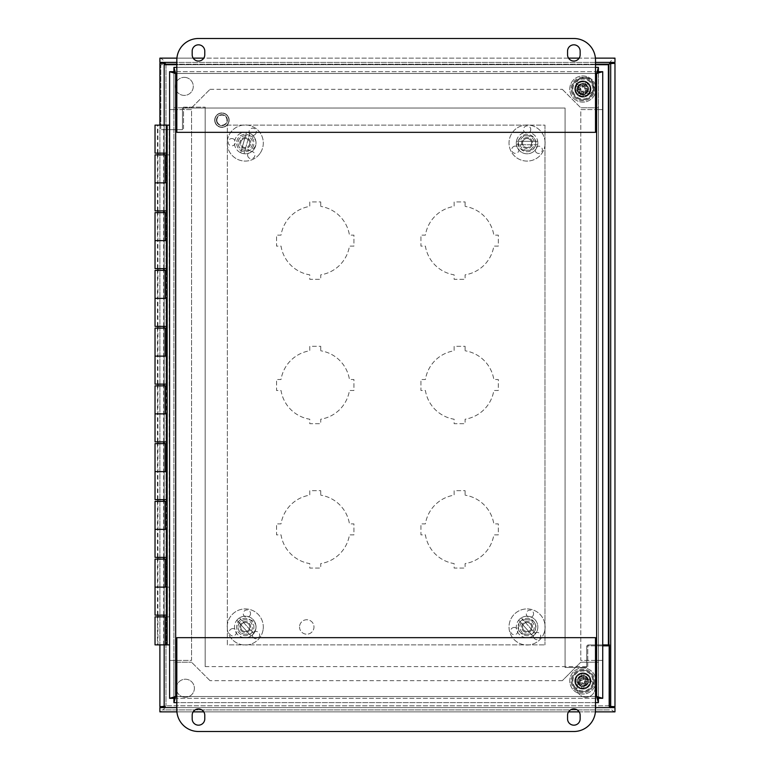 <?xml version="1.0" encoding="UTF-8"?>
<svg xmlns="http://www.w3.org/2000/svg" width="770" height="770" viewBox="0 0 770 770"><rect width="100%" height="100%" fill="white"/><g stroke="black" fill="none" stroke-linecap="round" stroke-linejoin="round"><path stroke-width="0.58" stroke-dasharray="3.85 2.89" d="M595.508 62.409L176.821 62.409M595.412 58.135L579.156 58.135M568.539 58.135L203.781 58.135M193.164 58.135L176.908 58.135M614.97 58.135L159.9 58.135L159.9 62.409L614.97 62.409L614.97 58.135C612.939 58.501 610.918 60.522 608.887 64.218L608.887 705.792L609.426 706.032M609.426 705.955L614.97 706.668L610.697 706.668L610.697 63.332L614.97 63.332L608.887 64.218L614.739 63.486M176.821 707.591L595.508 707.591M159.9 711.865L614.97 711.865L614.97 707.591L159.9 707.591L159.9 711.865C161.921 711.499 163.952 709.478 165.974 705.782L161.864 707.361M176.908 711.865L193.164 711.865M203.781 711.865L568.539 711.865M579.156 711.865L595.412 711.865M614.97 706.668L614.97 63.332M614.97 711.865C612.939 711.499 610.918 709.478 608.887 705.792L608.887 644.933M160.122 706.514L165.974 705.782L164.174 706.668L159.9 706.668L165.974 705.782L608.887 705.792L614.739 706.514M159.9 125.125L159.9 644.875M164.174 706.668L164.174 63.332L159.9 63.332L159.9 706.668M155.03 125.125L164.174 125.125L164.174 644.875L164.174 616.866L157.446 616.866L164.174 616.866L164.174 644.875L164.174 125.125L157.446 125.125L166.58 125.125L166.58 644.875L157.446 644.875L166.58 644.875L166.58 616.866M159.9 58.135C161.921 58.501 163.952 60.522 165.974 64.218L159.9 63.332M574.747 680.969A8.114 8.114 0 0 1 586.913 673.943A8.114 8.114 0 0 1 586.913 687.995A8.114 8.114 0 0 1 574.747 680.969A8.114 8.114 0 0 0 586.913 687.995A8.114 8.114 0 0 0 586.913 673.943A8.114 8.114 0 0 0 574.747 680.969M574.747 89.031A8.114 8.114 0 0 1 586.913 82.005A8.114 8.114 0 0 1 586.913 96.058A8.114 8.114 0 0 1 574.747 89.031A8.114 8.114 0 0 0 586.913 96.058A8.114 8.114 0 0 0 586.913 82.005A8.114 8.114 0 0 0 574.747 89.031M320.734 490.683L320.734 495.158L320.734 490.683L309.761 490.683L309.761 495.158A34.65 34.65 0 0 0 281.031 523.889L276.555 523.889L276.555 534.861L281.031 534.861A34.65 34.65 0 0 0 309.761 563.592L309.761 568.068L320.734 568.068L320.734 563.592A34.65 34.65 0 0 0 349.455 534.861L353.94 534.861L353.94 523.889L349.455 523.889A34.65 34.65 0 0 0 320.734 495.158A34.65 34.65 0 0 1 349.455 523.889L353.94 523.889L353.94 534.861L349.455 534.861A34.65 34.65 0 0 1 320.734 563.592L320.734 568.068L309.761 568.068L309.761 563.592A34.65 34.65 0 0 1 281.031 534.861L276.555 534.861L276.555 523.889L281.031 523.889A34.65 34.65 0 0 1 309.761 495.158L309.761 490.683L320.734 490.683M465.109 490.683L465.109 495.158L465.109 490.683L454.136 490.683L454.136 495.158A34.65 34.65 0 0 0 425.406 523.889L420.93 523.889L420.93 534.861L425.406 534.861A34.65 34.65 0 0 0 454.136 563.592L454.136 568.068L465.109 568.068L465.109 563.592A34.65 34.65 0 0 0 493.83 534.861L498.315 534.861L498.315 523.889L493.83 523.889A34.65 34.65 0 0 0 465.109 495.158A34.65 34.65 0 0 1 493.83 523.889L498.315 523.889L498.315 534.861L493.83 534.861A34.65 34.65 0 0 1 465.109 563.592L465.109 568.068L454.136 568.068L454.136 563.592A34.65 34.65 0 0 1 425.406 534.861L420.93 534.861L420.93 523.889L425.406 523.889A34.65 34.65 0 0 1 454.136 495.158L454.136 490.683L465.109 490.683M320.734 346.308L320.734 350.783L320.734 346.308L309.761 346.308L309.761 350.783A34.65 34.65 0 0 0 281.031 379.514L276.555 379.514L276.555 390.486L281.031 390.486A34.65 34.65 0 0 0 309.761 419.217L309.761 423.692L320.734 423.692L320.734 419.217A34.65 34.65 0 0 0 349.455 390.486L353.94 390.486L353.94 379.514L349.455 379.514A34.65 34.65 0 0 0 320.734 350.783A34.65 34.65 0 0 1 349.455 379.514L353.94 379.514L353.94 390.486L349.455 390.486A34.65 34.65 0 0 1 320.734 419.217L320.734 423.692L309.761 423.692L309.761 419.217A34.65 34.65 0 0 1 281.031 390.486L276.555 390.486L276.555 379.514L281.031 379.514A34.65 34.65 0 0 1 309.761 350.783L309.761 346.308L320.734 346.308M320.734 201.933L320.734 206.408L320.734 201.933L309.761 201.933L309.761 206.408A34.65 34.65 0 0 0 281.031 235.139L276.555 235.139L276.555 246.111L281.031 246.111A34.65 34.65 0 0 0 309.761 274.842L309.761 279.317L320.734 279.317L320.734 274.842A34.65 34.65 0 0 0 349.455 246.111L353.94 246.111L353.94 235.139L349.455 235.139A34.65 34.65 0 0 0 320.734 206.408A34.65 34.65 0 0 1 349.455 235.139L353.94 235.139L353.94 246.111L349.455 246.111A34.65 34.65 0 0 1 320.734 274.842L320.734 279.317L309.761 279.317L309.761 274.842A34.65 34.65 0 0 1 281.031 246.111L276.555 246.111L276.555 235.139L281.031 235.139A34.65 34.65 0 0 1 309.761 206.408L309.761 201.933L320.734 201.933M465.109 201.933L465.109 206.408L465.109 201.933L454.136 201.933L454.136 206.408A34.65 34.65 0 0 0 425.406 235.139L420.93 235.139L420.93 246.111L425.406 246.111A34.65 34.65 0 0 0 454.136 274.842L454.136 279.317L465.109 279.317L465.109 274.842A34.65 34.65 0 0 0 493.83 246.111L498.315 246.111L498.315 235.139L493.83 235.139A34.65 34.65 0 0 0 465.109 206.408A34.65 34.65 0 0 1 493.83 235.139L498.315 235.139L498.315 246.111L493.83 246.111A34.65 34.65 0 0 1 465.109 274.842L465.109 279.317L454.136 279.317L454.136 274.842A34.65 34.65 0 0 1 425.406 246.111L420.93 246.111L420.93 235.139L425.406 235.139A34.65 34.65 0 0 1 454.136 206.408L454.136 201.933L465.109 201.933M465.109 346.308L465.109 350.783L465.109 346.308L454.136 346.308L454.136 350.783A34.65 34.65 0 0 0 425.406 379.514L420.93 379.514L420.93 390.486L425.406 390.486A34.65 34.65 0 0 0 454.136 419.217L454.136 423.692L465.109 423.692L465.109 419.217A34.65 34.65 0 0 0 493.83 390.486L498.315 390.486L498.315 379.514L493.83 379.514A34.65 34.65 0 0 0 465.109 350.783A34.65 34.65 0 0 1 493.83 379.514L498.315 379.514L498.315 390.486L493.83 390.486A34.65 34.65 0 0 1 465.109 419.217L465.109 423.692L454.136 423.692L454.136 419.217A34.65 34.65 0 0 1 425.406 390.486L420.93 390.486L420.93 379.514L425.406 379.514A34.65 34.65 0 0 1 454.136 350.783L454.136 346.308L465.109 346.308M579.156 85.432L576.72 83.853L579.156 85.432A5.169 5.169 0 0 1 584.767 84.228A5.169 5.169 0 0 0 579.156 85.432M575.623 85.547L578.058 87.126L575.623 85.547A8.027 8.027 0 0 1 586.336 81.803L584.767 84.228L586.336 81.803A8.027 8.027 0 0 1 589.859 92.958A8.027 8.027 0 0 1 578.491 95.769A8.027 8.027 0 0 1 575.854 85.104A8.027 8.027 0 0 1 588.039 82.9A8.027 8.027 0 0 1 590.09 92.516L587.664 90.937L590.09 92.516A8.027 8.027 0 0 1 588.992 94.209L586.557 92.631L588.992 94.209A8.027 8.027 0 0 1 579.377 96.26L580.946 93.834L579.377 96.26A8.027 8.027 0 0 1 577.683 95.162L579.252 92.737L577.683 95.162A8.027 8.027 0 0 1 575.623 85.547M575.748 100.013A13.08 13.08 0 0 1 576.903 77.385A13.08 13.08 0 0 1 595.922 89.705A13.08 13.08 0 0 1 575.748 100.013A13.08 13.08 0 0 1 576.903 77.385A13.08 13.08 0 0 1 595.922 89.705A13.08 13.08 0 0 1 575.748 100.013M578.058 87.126A5.169 5.169 0 0 0 579.252 92.737A5.169 5.169 0 0 1 578.058 87.126M580.946 93.834A5.169 5.169 0 0 0 586.557 92.631A5.169 5.169 0 0 1 580.946 93.834M587.664 90.937A5.169 5.169 0 0 0 586.461 85.326L588.039 82.9L586.461 85.326A5.169 5.169 0 0 1 587.664 90.937M581.851 686.041L581.851 688.929L581.851 686.041A5.169 5.169 0 0 1 577.789 681.979A5.169 5.169 0 0 0 581.851 686.041M583.872 688.929L583.872 686.041L583.872 688.929A8.027 8.027 0 0 1 574.892 681.979L577.789 681.979L574.892 681.979A8.027 8.027 0 0 1 582.351 672.961A8.027 8.027 0 0 1 590.888 680.969A8.027 8.027 0 0 1 583.362 688.977A8.027 8.027 0 0 1 574.892 679.958A8.027 8.027 0 0 1 581.851 673.009L581.851 675.896L581.851 673.009A8.027 8.027 0 0 1 583.872 673.009L583.872 675.896L583.872 673.009A8.027 8.027 0 0 1 590.821 679.958L587.924 679.958L590.821 679.958A8.027 8.027 0 0 1 590.821 681.979L587.924 681.979L590.821 681.979A8.027 8.027 0 0 1 583.872 688.929M595.942 680.969A13.08 13.08 0 0 1 576.316 692.297A13.08 13.08 0 0 1 576.316 669.64A13.08 13.08 0 0 1 595.942 680.969A13.08 13.08 0 0 1 576.316 692.297A13.08 13.08 0 0 1 576.316 669.64A13.08 13.08 0 0 1 595.942 680.969M583.872 686.041A5.169 5.169 0 0 0 587.924 681.979A5.169 5.169 0 0 1 583.872 686.041M587.924 679.958A5.169 5.169 0 0 0 583.872 675.896A5.169 5.169 0 0 1 587.924 679.958M581.851 675.896A5.169 5.169 0 0 0 577.789 679.958L574.892 679.958L577.789 679.958A5.169 5.169 0 0 1 581.851 675.896M185.368 697.264A9.019 9.019 0 0 1 177.552 683.731A9.019 9.019 0 0 1 193.174 683.731A9.019 9.019 0 0 1 185.368 697.264A9.019 9.019 0 0 0 193.174 683.731A9.019 9.019 0 0 0 177.552 683.731A9.019 9.019 0 0 0 185.368 697.264M585.98 697.264A9.019 9.019 0 0 1 578.164 683.731A9.019 9.019 0 0 1 593.785 683.731A9.019 9.019 0 0 1 585.98 697.264A9.019 9.019 0 0 0 593.785 683.731A9.019 9.019 0 0 0 578.164 683.731A9.019 9.019 0 0 0 585.98 697.264M183.52 128.792L183.52 107.136L183.52 128.792M183.52 107.136L205.176 107.136L183.52 107.136M205.176 107.136L205.176 666.589L205.176 107.136M205.176 666.589L587.77 666.589L205.176 666.589M587.77 666.589L587.77 644.933L587.77 666.589M609.426 707.591L609.426 644.933L587.77 644.933L602.727 644.933M609.426 709.901L161.864 709.901L609.426 709.901M161.864 706.668L161.864 707.591M584.882 77.356A9.019 9.019 0 0 1 592.688 90.889A9.019 9.019 0 0 1 577.067 90.889A9.019 9.019 0 0 1 584.882 77.356A9.019 9.019 0 0 0 577.067 90.889A9.019 9.019 0 0 0 592.688 90.889A9.019 9.019 0 0 0 584.882 77.356M184.271 77.356A9.019 9.019 0 0 1 192.077 90.889A9.019 9.019 0 0 1 176.455 90.889A9.019 9.019 0 0 1 184.271 77.356A9.019 9.019 0 0 0 176.455 90.889A9.019 9.019 0 0 0 192.077 90.889A9.019 9.019 0 0 0 184.271 77.356M602.727 645.828L586.73 645.828L608.387 645.828L608.387 64.718L160.824 64.718L160.824 129.687L182.48 129.687L182.48 108.031L565.074 108.031L565.074 667.484L586.73 667.484L586.73 645.828L586.73 667.484L565.074 667.484L565.074 108.031L182.48 108.031L182.48 129.687L166.821 129.687M166.58 129.687L160.824 129.687L160.824 64.718L164.174 64.718M176.821 64.718L595.508 64.718M575.44 680.969A7.421 7.421 0 0 1 586.567 674.539A7.421 7.421 0 0 1 586.567 687.398A7.421 7.421 0 0 1 575.44 680.969A7.421 7.421 0 0 0 586.567 687.398A7.421 7.421 0 0 0 586.567 674.539A7.421 7.421 0 0 0 575.44 680.969M575.44 89.031A7.421 7.421 0 0 1 586.567 82.602A7.421 7.421 0 0 1 586.567 95.461A7.421 7.421 0 0 1 575.44 89.031A7.421 7.421 0 0 0 586.567 95.461A7.421 7.421 0 0 0 586.567 82.602A7.421 7.421 0 0 0 575.44 89.031M191.547 107.8L210.027 89.32L191.547 107.8L173.914 107.8L191.547 107.8M210.027 89.32L562.302 89.32L210.027 89.32M562.302 89.32L580.782 107.8L562.302 89.32M562.302 680.68L210.027 680.68L562.302 680.68L580.782 662.2L562.302 680.68M210.027 680.68L191.547 662.2L210.027 680.68M598.406 71.928L598.406 73.458L173.914 73.458L598.406 73.458L598.406 107.8L580.782 107.8L598.406 107.8L598.406 67.375L173.914 67.375L173.914 107.8L173.914 71.928M173.914 698.072L173.914 696.552L598.406 696.552L598.406 662.2L598.406 696.552L173.914 696.552L173.914 662.2L191.547 662.2L173.914 662.2L173.914 702.625L598.406 702.625L598.406 698.072M598.406 662.2L580.782 662.2L598.406 662.2M598.454 109.581L602.727 109.59L596.644 109.59L602.727 109.581L598.454 109.581L598.454 660.41L602.727 660.41L602.727 698.313L598.454 698.313L598.454 71.687L598.454 109.581L602.727 109.581L602.727 71.687L598.454 71.687M598.454 660.41L596.644 660.41L596.644 109.59L596.644 660.41L580.782 660.41L580.782 109.59L596.644 109.59L580.782 109.59L580.782 660.41L602.727 660.41L598.454 660.41L602.727 660.419L598.454 660.419L598.454 698.313M169.602 660.41L175.676 660.41L169.602 660.419L173.876 660.419L173.876 109.59L169.602 109.59L169.602 698.313L173.876 698.313L173.876 660.419L169.602 660.419L173.876 660.41M169.602 109.581L175.676 109.59L175.676 660.41L175.676 109.59L191.547 109.59L191.547 660.41L175.676 660.41L191.547 660.41L191.547 109.59L169.602 109.59L169.602 71.687L173.876 71.687L173.876 698.313M173.876 109.581L173.876 71.687M173.914 67.375L173.914 71.648L598.406 71.648L598.406 67.375M598.406 702.625L598.406 698.351L173.914 698.351L173.914 702.625M595.508 702.625L176.821 702.625M173.914 698.351L598.406 698.351M176.821 67.375L595.508 67.375M598.406 71.648L173.914 71.648M245.255 150.246L248.835 150.246L245.255 150.246A7.219 7.219 0 0 1 238.036 143.028A7.219 7.219 0 0 1 245.255 135.809L248.835 135.809A7.219 7.219 0 0 1 256.054 143.028A7.219 7.219 0 0 1 248.835 150.246A7.219 7.219 0 0 0 256.054 143.028A7.219 7.219 0 0 0 248.835 135.809L245.255 135.809A7.219 7.219 0 0 0 238.036 143.028A7.219 7.219 0 0 0 245.255 150.246M245.255 634.191L248.835 634.191L245.255 634.191A7.219 7.219 0 0 1 238.036 626.972A7.219 7.219 0 0 1 245.255 619.754L248.835 619.754A7.219 7.219 0 0 1 256.054 626.972A7.219 7.219 0 0 1 248.835 634.191A7.219 7.219 0 0 0 256.054 626.972A7.219 7.219 0 0 0 248.835 619.754L245.255 619.754A7.219 7.219 0 0 0 238.036 626.972A7.219 7.219 0 0 0 245.255 634.191M528.749 135.809L525.169 135.809L528.749 135.809A7.219 7.219 0 0 1 535.968 143.028A7.219 7.219 0 0 1 528.749 150.246L525.169 150.246A7.219 7.219 0 0 1 517.95 143.028A7.219 7.219 0 0 1 525.169 135.809A7.219 7.219 0 0 0 517.95 143.028A7.219 7.219 0 0 0 525.169 150.246L528.749 150.246A7.219 7.219 0 0 0 535.968 143.028A7.219 7.219 0 0 0 528.749 135.809M525.169 634.191L528.749 634.191L525.169 634.191A7.219 7.219 0 0 1 517.95 626.972A7.219 7.219 0 0 1 525.169 619.754L528.749 619.754A7.219 7.219 0 0 1 535.968 626.972A7.219 7.219 0 0 1 528.749 634.191A7.219 7.219 0 0 0 535.968 626.972A7.219 7.219 0 0 0 528.749 619.754L525.169 619.754A7.219 7.219 0 0 0 517.95 626.972A7.219 7.219 0 0 0 525.169 634.191M299.54 626.972A7.219 7.219 0 0 0 310.368 633.229A7.219 7.219 0 0 0 310.368 620.716A7.219 7.219 0 0 0 299.54 626.972A7.219 7.219 0 0 1 310.368 620.716A7.219 7.219 0 0 1 310.368 633.229A7.219 7.219 0 0 1 299.54 626.972M544.977 125.125L544.977 644.875L544.977 125.125L227.352 125.125L227.352 644.875L544.977 644.875L227.352 644.875L227.352 125.125L544.977 125.125M513.118 627.627A3.638 3.638 0 0 1 517.69 629.976A3.638 3.638 0 0 1 515.342 634.557A3.638 3.638 0 0 1 510.76 632.199A3.638 3.638 0 0 1 513.118 627.627M534.611 638.734A3.638 3.638 0 0 1 534.361 633.595A3.638 3.638 0 0 1 539.5 633.344A3.638 3.638 0 0 1 539.751 638.484A3.638 3.638 0 0 1 534.611 638.734M533.485 614.566A3.638 3.638 0 0 1 529.154 617.347A3.638 3.638 0 0 1 526.372 613.026A3.638 3.638 0 0 1 530.703 610.235A3.638 3.638 0 0 1 533.485 614.566M522.666 626.02A4.505 4.505 0 0 1 528.028 622.574A4.505 4.505 0 0 1 531.473 627.925A4.505 4.505 0 0 0 525.698 622.68A4.505 4.505 0 0 0 524.043 630.312A4.505 4.505 0 0 0 531.473 627.925A4.505 4.505 0 0 1 526.112 631.371A4.505 4.505 0 0 1 522.666 626.02M535.535 628.811A8.662 8.662 0 0 0 524.428 618.724A8.662 8.662 0 0 0 521.251 633.383A8.662 8.662 0 0 0 535.535 628.811A8.662 8.662 0 0 0 524.428 618.724A8.662 8.662 0 0 0 521.251 633.383A8.662 8.662 0 0 0 535.535 628.811M544.708 630.794A18.047 18.047 0 0 0 521.559 609.782A18.047 18.047 0 0 0 514.938 640.332A18.047 18.047 0 0 0 544.708 630.794A18.047 18.047 0 0 0 521.559 609.782A18.047 18.047 0 0 0 514.938 640.332A18.047 18.047 0 0 0 544.708 630.794M232.011 138.571A3.638 3.638 0 0 1 235.428 142.431A3.638 3.638 0 0 1 231.568 145.838A3.638 3.638 0 0 1 228.161 141.988A3.638 3.638 0 0 1 232.011 138.571M248.017 156.714A3.638 3.638 0 0 1 249.644 151.834A3.638 3.638 0 0 1 254.524 153.471A3.638 3.638 0 0 1 252.897 158.351A3.638 3.638 0 0 1 248.017 156.714M255.727 133.787A3.638 3.638 0 0 1 250.683 134.817A3.638 3.638 0 0 1 249.663 129.774A3.638 3.638 0 0 1 254.697 128.744A3.638 3.638 0 0 1 255.727 133.787M241.491 140.544A4.505 4.505 0 0 1 247.738 139.274A4.505 4.505 0 0 1 249.008 145.511A4.505 4.505 0 0 0 245.524 138.533A4.505 4.505 0 0 0 241.222 145.039A4.505 4.505 0 0 0 249.008 145.511A4.505 4.505 0 0 1 242.762 146.781A4.505 4.505 0 0 1 241.491 140.544M252.473 147.811A8.662 8.662 0 0 0 245.774 134.384A8.662 8.662 0 0 0 237.497 146.897A8.662 8.662 0 0 0 252.473 147.811A8.662 8.662 0 0 0 245.774 134.384A8.662 8.662 0 0 0 237.497 146.897A8.662 8.662 0 0 0 252.473 147.811M260.298 152.989A18.047 18.047 0 0 0 246.352 125.01A18.047 18.047 0 0 0 229.104 151.084A18.047 18.047 0 0 0 260.298 152.989A18.047 18.047 0 0 0 246.352 125.01A18.047 18.047 0 0 0 229.104 151.084A18.047 18.047 0 0 0 260.298 152.989M231.414 628.898A3.638 3.638 0 0 1 236.188 630.822A3.638 3.638 0 0 1 234.263 635.596A3.638 3.638 0 0 1 229.489 633.662A3.638 3.638 0 0 1 231.414 628.898M253.831 637.993A3.638 3.638 0 0 1 253.118 632.901A3.638 3.638 0 0 1 258.21 632.18A3.638 3.638 0 0 1 258.932 637.271A3.638 3.638 0 0 1 253.831 637.993M250.5 614.027A3.638 3.638 0 0 1 246.448 617.203A3.638 3.638 0 0 1 243.281 613.141A3.638 3.638 0 0 1 247.334 609.975A3.638 3.638 0 0 1 250.5 614.027M240.779 626.424A4.505 4.505 0 0 1 245.803 622.497A4.505 4.505 0 0 1 249.721 627.521A4.505 4.505 0 0 0 243.493 622.824A4.505 4.505 0 0 0 242.54 630.572A4.505 4.505 0 0 0 249.721 627.521A4.505 4.505 0 0 1 244.706 631.448A4.505 4.505 0 0 1 240.779 626.424M253.85 628.031A8.662 8.662 0 0 0 241.867 619.003A8.662 8.662 0 0 0 240.038 633.893A8.662 8.662 0 0 0 253.85 628.031A8.662 8.662 0 0 0 241.867 619.003A8.662 8.662 0 0 0 240.038 633.893A8.662 8.662 0 0 0 253.85 628.031M263.167 629.167A18.047 18.047 0 0 0 238.2 610.36A18.047 18.047 0 0 0 234.388 641.391A18.047 18.047 0 0 0 263.167 629.167A18.047 18.047 0 0 0 238.2 610.36A18.047 18.047 0 0 0 234.388 641.391A18.047 18.047 0 0 0 263.167 629.167M513.561 146.57A3.638 3.638 0 0 1 518.528 147.917A3.638 3.638 0 0 1 517.18 152.883A3.638 3.638 0 0 1 512.214 151.536A3.638 3.638 0 0 1 513.561 146.57M536.892 152.951A3.638 3.638 0 0 1 535.583 147.984A3.638 3.638 0 0 1 540.559 146.666A3.638 3.638 0 0 1 541.868 151.642A3.638 3.638 0 0 1 536.892 152.951M530.751 129.553A3.638 3.638 0 0 1 527.104 133.181A3.638 3.638 0 0 1 523.475 129.533A3.638 3.638 0 0 1 527.132 125.905A3.638 3.638 0 0 1 530.751 129.553M522.57 143.008A4.505 4.505 0 0 1 527.084 138.523A4.505 4.505 0 0 1 531.579 143.047A4.505 4.505 0 0 0 524.832 139.12A4.505 4.505 0 0 0 524.803 146.916A4.505 4.505 0 0 0 531.579 143.047A4.505 4.505 0 0 1 527.055 147.532A4.505 4.505 0 0 1 522.57 143.008M535.737 143.056A8.662 8.662 0 0 0 522.763 135.51A8.662 8.662 0 0 0 522.715 150.516A8.662 8.662 0 0 0 535.737 143.056A8.662 8.662 0 0 0 522.763 135.51A8.662 8.662 0 0 0 522.715 150.516A8.662 8.662 0 0 0 535.737 143.056M545.121 143.095A18.047 18.047 0 0 0 518.104 127.368A18.047 18.047 0 0 0 517.989 158.63A18.047 18.047 0 0 0 545.121 143.095A18.047 18.047 0 0 0 518.104 127.368A18.047 18.047 0 0 0 517.989 158.63A18.047 18.047 0 0 0 545.121 143.095M580.368 677.215A4.505 4.505 0 0 1 587.356 680.69A4.505 4.505 0 0 1 580.85 685.002A4.505 4.505 0 0 1 580.368 677.215A4.505 4.505 0 0 1 586.615 678.486A4.505 4.505 0 0 1 585.344 684.722A4.505 4.505 0 0 1 579.098 683.452A4.505 4.505 0 0 1 580.368 677.215M579.733 676.253A5.66 5.66 0 0 1 588.501 680.622A5.66 5.66 0 0 1 580.33 686.032A5.66 5.66 0 0 1 579.733 676.253A5.66 5.66 0 0 0 580.33 686.032A5.66 5.66 0 0 0 588.501 680.622A5.66 5.66 0 0 0 579.733 676.253M585.854 685.493A5.428 5.428 0 0 1 577.442 681.306A5.428 5.428 0 0 1 585.277 676.108A5.428 5.428 0 0 1 585.854 685.493M586.807 686.936A7.161 7.161 0 0 0 586.047 674.559A7.161 7.161 0 0 0 575.71 681.412A7.161 7.161 0 0 0 586.807 686.936A7.161 7.161 0 0 1 575.71 681.412A7.161 7.161 0 0 1 586.047 674.559A7.161 7.161 0 0 1 586.807 686.936M589.329 690.748A11.723 11.723 0 0 1 571.157 681.691A11.723 11.723 0 0 1 588.087 670.478A11.723 11.723 0 0 1 589.329 690.748A11.723 11.723 0 0 1 571.157 681.691A11.723 11.723 0 0 1 588.087 670.478A11.723 11.723 0 0 1 589.329 690.748M578.636 87.453A4.505 4.505 0 0 1 586.336 86.173A4.505 4.505 0 0 1 583.593 93.478A4.505 4.505 0 0 1 578.636 87.453A4.505 4.505 0 0 1 584.44 84.816A4.505 4.505 0 0 1 587.077 90.61A4.505 4.505 0 0 1 581.273 93.247A4.505 4.505 0 0 1 578.636 87.453M577.558 87.049A5.66 5.66 0 0 1 587.231 85.432A5.66 5.66 0 0 1 583.785 94.614A5.66 5.66 0 0 1 577.558 87.049A5.66 5.66 0 0 0 583.785 94.614A5.66 5.66 0 0 0 587.231 85.432A5.66 5.66 0 0 0 577.558 87.049M587.943 90.937A5.428 5.428 0 0 1 578.665 92.477A5.428 5.428 0 0 1 581.966 83.68A5.428 5.428 0 0 1 587.943 90.937M589.56 91.543A7.161 7.161 0 0 0 581.687 81.966A7.161 7.161 0 0 0 577.327 93.584A7.161 7.161 0 0 0 589.56 91.543A7.161 7.161 0 0 1 577.327 93.584A7.161 7.161 0 0 1 581.687 81.966A7.161 7.161 0 0 1 589.56 91.543M593.834 93.151A11.723 11.723 0 0 1 573.804 96.481A11.723 11.723 0 0 1 580.936 77.472A11.723 11.723 0 0 1 593.834 93.151A11.723 11.723 0 0 1 573.804 96.481A11.723 11.723 0 0 1 580.936 77.472A11.723 11.723 0 0 1 593.834 93.151M166.821 182.875L165.444 182.875M157.446 154.866L157.446 182.875L164.174 182.875L157.446 182.875L164.174 182.875L164.174 154.866L157.446 154.866L164.174 154.866L164.174 182.875L157.446 182.875L157.446 210.884L164.174 210.884L155.03 210.884M166.58 153.134L155.03 153.134M157.446 153.134L164.174 153.134L157.446 153.134L157.446 125.125M166.58 154.866L166.58 182.875M166.821 240.625L165.444 240.625M157.446 212.616L157.446 240.625L164.174 240.625L157.446 240.625L164.174 240.625L164.174 212.616L157.446 212.616L164.174 212.616L164.174 240.625L157.446 240.625L157.446 268.634L164.174 268.634L155.03 268.634M166.58 210.884L157.446 210.884M166.58 212.616L166.58 240.625M166.821 298.375L165.444 298.375M157.446 270.366L157.446 298.375L164.174 298.375L157.446 298.375L164.174 298.375L164.174 270.366L157.446 270.366L164.174 270.366L164.174 298.375L157.446 298.375L157.446 326.384L164.174 326.384L155.03 326.384M166.58 268.634L157.446 268.634M166.58 270.366L166.58 298.375M166.821 356.125L165.444 356.125M157.446 328.116L157.446 356.125L164.174 356.125L157.446 356.125L164.174 356.125L164.174 328.116L157.446 328.116L164.174 328.116L164.174 356.125L157.446 356.125L157.446 384.134L164.174 384.134L155.03 384.134M166.58 326.384L157.446 326.384M166.58 328.116L166.58 356.125M166.821 413.875L165.444 413.875M157.446 385.866L157.446 413.875L164.174 413.875L157.446 413.875L164.174 413.875L164.174 385.866L157.446 385.866L164.174 385.866L164.174 413.875L157.446 413.875L157.446 441.884L164.174 441.884L155.03 441.884M166.58 384.134L157.446 384.134M166.58 385.866L166.58 413.875M166.821 471.625L165.444 471.625M157.446 443.616L157.446 471.625L164.174 471.625L157.446 471.625L164.174 471.625L164.174 443.616L157.446 443.616L164.174 443.616L164.174 471.625L157.446 471.625L157.446 499.634L164.174 499.634L155.03 499.634M166.58 441.884L157.446 441.884M166.58 443.616L166.58 471.625M166.821 529.375L165.444 529.375M157.446 501.366L157.446 529.375L164.174 529.375L157.446 529.375L164.174 529.375L164.174 501.366L157.446 501.366L164.174 501.366L164.174 529.375L157.446 529.375L157.446 557.384L164.174 557.384L155.03 557.384M166.58 499.634L157.446 499.634M166.58 501.366L166.58 529.375M155.03 616.866L169.236 616.866L169.236 587.125L155.03 587.125L165.444 587.125M157.446 559.116L157.446 587.125L164.174 587.125L157.446 587.125L164.174 587.125L164.174 559.116L157.446 559.116L164.174 559.116L164.174 587.125L157.446 587.125L157.446 615.134L164.174 615.134L164.174 587.125L164.174 615.134L155.03 615.134M166.58 557.384L157.446 557.384M166.58 559.116L166.58 587.125M164.174 557.384L164.174 529.375L164.174 557.384M164.174 499.634L164.174 471.625L164.174 499.634M164.174 441.884L164.174 413.875L164.174 441.884M164.174 384.134L164.174 356.125L164.174 384.134M164.174 326.384L164.174 298.375L164.174 326.384M164.174 268.634L164.174 240.625L164.174 268.634M164.174 153.134L164.174 125.125L164.174 153.134M164.174 210.884L164.174 182.875L164.174 210.884M166.58 615.134L157.446 615.134M160.545 125.125L163.692 125.125L160.545 125.125M160.545 644.875L163.692 644.875L160.545 644.875M155.03 154.866L169.236 154.866L169.236 125.125L166.821 125.125M169.236 154.866L166.821 154.866M155.03 212.616L166.821 212.616M169.236 212.616L169.236 182.875M155.03 270.366L166.821 270.366M169.236 270.366L169.236 240.625M155.03 328.116L166.821 328.116M169.236 328.116L169.236 298.375M155.03 385.866L166.821 385.866M169.236 385.866L169.236 356.125M155.03 443.616L166.821 443.616M169.236 443.616L169.236 413.875M155.03 501.366L166.821 501.366M169.236 501.366L169.236 471.625M155.03 559.116L166.821 559.116M169.236 559.116L169.236 529.375M169.236 125.125L169.573 644.875L155.03 644.875M167.157 125.125L167.157 644.875M166.821 587.125L169.236 587.125M169.236 616.866L166.821 616.866M157.446 616.866L157.446 644.875M216.948 120.89A5.024 5.024 0 0 1 223.772 115.49A5.024 5.024 0 0 1 225.033 124.095A5.024 5.024 0 0 1 216.948 120.89M216.495 120.957A5.486 5.486 0 0 0 225.321 124.461A5.486 5.486 0 0 0 223.945 115.057A5.486 5.486 0 0 0 216.495 120.957A5.486 5.486 0 0 1 223.945 115.057A5.486 5.486 0 0 1 225.321 124.461A5.486 5.486 0 0 1 216.495 120.957M214.782 121.208A7.219 7.219 0 0 1 224.58 113.45A7.219 7.219 0 0 1 226.399 125.818A7.219 7.219 0 0 1 214.782 121.208A7.219 7.219 0 0 1 224.58 113.45A7.219 7.219 0 0 1 226.399 125.818A7.219 7.219 0 0 1 214.782 121.208M527.075 137.541A5.486 5.486 0 0 0 522.32 145.771A5.486 5.486 0 0 0 531.82 145.771A5.486 5.486 0 0 0 527.075 137.541A5.486 5.486 0 0 0 522.32 145.771A5.486 5.486 0 0 0 531.82 145.771A5.486 5.486 0 0 0 527.075 137.541M527.075 138.465A4.562 4.562 0 0 1 531.021 145.309A4.562 4.562 0 0 1 523.119 145.309A4.562 4.562 0 0 1 527.075 138.465M537.701 144.76L516.439 144.76L537.701 144.76A10.77 10.77 0 0 0 537.701 141.295L516.439 141.295A10.77 10.77 0 0 0 527.075 153.798A10.77 10.77 0 0 0 537.701 144.76M516.439 141.295L537.701 141.295A10.77 10.77 0 0 0 527.075 132.257A10.77 10.77 0 0 0 517.748 148.408A10.77 10.77 0 0 0 536.401 148.417A10.77 10.77 0 0 0 527.075 132.257A10.77 10.77 0 0 0 516.439 141.295M239.97 141.536A5.486 5.486 0 0 0 246.602 148.35A5.486 5.486 0 0 0 249.182 139.197A5.486 5.486 0 0 0 239.97 141.536A5.486 5.486 0 0 0 246.602 148.35A5.486 5.486 0 0 0 249.182 139.197A5.486 5.486 0 0 0 239.97 141.536M240.856 141.786A4.562 4.562 0 0 1 248.517 139.842A4.562 4.562 0 0 1 246.371 147.445A4.562 4.562 0 0 1 240.856 141.786M249.807 133.268L244.023 153.731L249.807 133.268A10.77 10.77 0 0 0 246.477 132.325L240.692 152.787A10.77 10.77 0 0 0 255.611 145.953A10.77 10.77 0 0 0 249.807 133.268M240.692 152.787L246.477 132.325A10.77 10.77 0 0 0 234.888 140.102A10.77 10.77 0 0 0 247.892 153.471A10.77 10.77 0 0 0 252.974 135.52A10.77 10.77 0 0 0 234.888 140.102A10.77 10.77 0 0 0 240.692 152.787M241.174 630.64A5.486 5.486 0 0 0 250.462 628.676A5.486 5.486 0 0 0 244.119 621.602A5.486 5.486 0 0 0 241.174 630.64A5.486 5.486 0 0 0 250.462 628.676A5.486 5.486 0 0 0 244.119 621.602A5.486 5.486 0 0 0 241.174 630.64M241.857 630.024A4.562 4.562 0 0 1 244.311 622.506A4.562 4.562 0 0 1 249.586 628.387A4.562 4.562 0 0 1 241.857 630.024M239.431 617.906L253.648 633.72L239.431 617.906A10.77 10.77 0 0 0 236.862 620.225L251.068 636.039A10.77 10.77 0 0 0 253.263 619.773A10.77 10.77 0 0 0 239.431 617.906M251.068 636.039L236.862 620.225A10.77 10.77 0 0 0 237.237 634.172A10.77 10.77 0 0 0 255.486 630.312A10.77 10.77 0 0 0 243.022 616.433A10.77 10.77 0 0 0 237.237 634.172A10.77 10.77 0 0 0 251.068 636.039M522.955 630.601A5.486 5.486 0 0 0 532.272 628.724A5.486 5.486 0 0 0 525.987 621.592A5.486 5.486 0 0 0 522.955 630.601A5.486 5.486 0 0 0 532.272 628.724A5.486 5.486 0 0 0 525.987 621.592A5.486 5.486 0 0 0 522.955 630.601M523.648 629.985A4.562 4.562 0 0 1 526.17 622.497A4.562 4.562 0 0 1 531.396 628.426A4.562 4.562 0 0 1 523.648 629.985M521.338 617.858L535.4 633.797L521.338 617.858A10.77 10.77 0 0 0 518.739 620.148L532.801 636.087A10.77 10.77 0 0 0 535.15 619.85A10.77 10.77 0 0 0 521.338 617.858M532.801 636.087L518.739 620.148A10.77 10.77 0 0 0 518.99 634.095A10.77 10.77 0 0 0 537.277 630.409A10.77 10.77 0 0 0 524.938 616.414A10.77 10.77 0 0 0 518.99 634.095A10.77 10.77 0 0 0 532.801 636.087M192.182 51.118L192.182 54.757A6.295 6.295 0 0 0 198.477 61.051A6.295 6.295 0 0 0 204.772 54.757L204.772 51.118A6.295 6.295 0 0 0 198.477 44.824A6.295 6.295 0 0 0 192.182 51.118M567.557 51.118L567.557 54.757A6.295 6.295 0 0 0 573.852 61.051A6.295 6.295 0 0 0 580.147 54.757L580.147 51.118A6.295 6.295 0 0 0 573.852 44.824A6.295 6.295 0 0 0 567.557 51.118M198.477 38.5A21.656 21.656 0 0 0 176.821 60.156L176.821 132.344L595.508 132.344L595.508 60.156A21.656 21.656 0 0 0 573.852 38.5L198.477 38.5M580.147 718.882L580.147 715.243A6.295 6.295 0 0 0 573.852 708.949A6.295 6.295 0 0 0 567.557 715.243L567.557 718.882A6.295 6.295 0 0 0 573.852 725.176A6.295 6.295 0 0 0 580.147 718.882M204.772 718.882L204.772 715.243A6.295 6.295 0 0 0 198.477 708.949A6.295 6.295 0 0 0 192.182 715.243L192.182 718.882A6.295 6.295 0 0 0 198.477 725.176A6.295 6.295 0 0 0 204.772 718.882M573.852 731.5A21.656 21.656 0 0 0 595.508 709.844L595.508 637.656L176.821 637.656L176.821 709.844A21.656 21.656 0 0 0 198.477 731.5L573.852 731.5M578.106 683.712A5.486 5.486 0 0 0 587.606 683.712A5.486 5.486 0 0 0 582.861 675.482A5.486 5.486 0 0 0 578.106 683.712A5.486 5.486 0 0 0 587.606 683.712A5.486 5.486 0 0 0 582.861 675.482A5.486 5.486 0 0 0 578.106 683.712M579.666 682.807A3.677 3.677 0 0 1 582.861 677.292A3.677 3.677 0 0 1 586.047 682.807A3.677 3.677 0 0 1 579.666 682.807M580.166 681.662L577.644 682.74A13.976 1.222 158.6 0 1 580.166 681.662L580.869 679.015A13.976 1.222 51.5 0 1 579.223 676.83L581.273 678.755A2.724 2.724 0 0 1 581.735 678.486L585.075 679.381L587 677.34A5.505 5.505 0 0 1 588.078 679.198A13.976 1.222 -21.4 0 1 585.556 680.276L584.844 682.923A13.976 1.222 -128.5 0 1 586.49 685.107L584.449 683.183A2.724 2.724 0 0 1 583.978 683.452L583.91 683.308M582.033 683.154A13.86 2.406 -79.6 0 0 581.774 685.011L582.226 683.317L580.907 682.952A13.976 1.222 -38.5 0 1 578.713 684.597L580.647 682.557A2.724 2.724 0 0 1 580.378 682.095L581.273 678.755M582.159 678.274L581.09 675.752A13.976 1.222 -111.4 0 1 582.159 678.274L584.805 678.986A13.976 1.222 141.5 0 1 587 677.34M579.223 676.83A5.505 5.505 0 0 1 581.09 675.752M585.556 680.276L588.078 679.198M583.554 683.664L584.622 686.185A13.976 1.222 68.6 0 1 583.554 683.664L580.647 682.557M586.49 685.107A5.505 5.505 0 0 1 584.622 686.185M574.228 685.945A9.962 9.962 0 0 0 591.485 685.954A9.962 9.962 0 0 0 582.861 671.007A9.962 9.962 0 0 0 574.228 685.945M573.525 686.349A10.77 10.77 0 0 1 582.861 670.198A10.77 10.77 0 0 1 592.188 686.359A10.77 10.77 0 0 1 573.525 686.349A10.77 10.77 0 0 0 592.188 686.359A10.77 10.77 0 0 0 582.861 670.198A10.77 10.77 0 0 0 573.525 686.349M581.774 685.011A13.86 2.406 109.7 0 0 582.476 683.269M585.036 681.787A13.86 2.406 -169.6 0 0 586.894 682.056A13.86 2.406 19.7 0 0 585.152 681.344M583.679 678.784A13.86 2.406 100.4 0 0 583.939 676.926A13.86 2.406 -70.3 0 0 583.237 678.668M580.676 680.151A13.86 2.406 10.4 0 0 578.819 679.881A13.86 2.406 -160.3 0 0 580.561 680.593M583.939 676.926L583.333 679.198M586.894 682.056L584.622 681.44L584.449 683.183M578.819 679.881L581.09 680.497M583.978 683.452L582.38 682.74M585.344 679.843L584.622 681.44M587.289 92.265A5.486 5.486 0 0 0 583.439 83.574A5.486 5.486 0 0 0 577.837 91.255A5.486 5.486 0 0 0 587.289 92.265A5.486 5.486 0 0 0 583.439 83.574A5.486 5.486 0 0 0 577.837 91.255A5.486 5.486 0 0 0 587.289 92.265M585.835 91.197A3.677 3.677 0 0 1 579.492 90.523A3.677 3.677 0 0 1 583.246 85.374A3.677 3.677 0 0 1 585.835 91.197M584.584 91.216L586.586 93.083A13.976 1.222 44.7 0 1 584.584 91.216L581.879 91.64A13.976 1.222 -62.4 0 1 580.541 94.027L581.475 91.38A2.724 2.724 0 0 1 581.042 91.062L580.513 87.655L577.856 86.721A5.505 5.505 0 0 1 579.127 84.979A13.976 1.222 -135.3 0 1 581.129 86.846L583.833 86.423A13.976 1.222 117.6 0 1 585.171 84.036L584.238 86.683A2.724 2.724 0 0 1 584.671 87L584.565 87.116M585.181 88.897A13.86 2.406 166.5 0 0 586.99 88.386L585.258 88.656L585.46 90.013A13.976 1.222 -152.4 0 1 587.856 91.341L585.21 90.408A2.724 2.724 0 0 1 584.892 90.85L581.475 91.38M580.676 90.764L578.799 92.756A13.976 1.222 134.7 0 1 580.676 90.764L580.253 88.05A13.976 1.222 27.6 0 1 577.856 86.721M580.541 94.027A5.505 5.505 0 0 1 578.799 92.756M581.129 86.846L579.127 84.979M582.726 86.702A13.86 2.406 76.5 0 0 582.216 84.902L582.572 87.222L580.821 87.212A2.724 2.724 0 0 0 580.513 87.655M585.036 87.299L586.913 85.306A13.976 1.222 -45.3 0 1 585.036 87.299L585.21 90.408M585.171 84.036A5.505 5.505 0 0 1 586.913 85.306M584.709 86.972L584.671 88.752M590.908 94.903A9.962 9.962 0 0 0 583.92 79.127A9.962 9.962 0 0 0 573.746 93.064A9.962 9.962 0 0 0 590.908 94.903M591.562 95.384A10.77 10.77 0 0 1 573.005 93.391A10.77 10.77 0 0 1 584.006 78.319A10.77 10.77 0 0 1 591.562 95.384A10.77 10.77 0 0 0 584.006 78.319A10.77 10.77 0 0 0 573.005 93.391A10.77 10.77 0 0 0 591.562 95.384M586.99 88.386A13.86 2.406 -4.2 0 0 585.113 88.444M582.216 84.902A13.86 2.406 -94.2 0 0 582.274 86.779M580.532 89.166A13.86 2.406 -13.5 0 0 578.722 89.676A13.86 2.406 175.8 0 0 580.599 89.618M582.986 91.361A13.86 2.406 -103.5 0 0 583.506 93.16A13.86 2.406 85.8 0 0 583.439 91.284M578.722 89.676L581.052 89.31M583.506 93.16L583.14 90.841M582.572 87.222L584.238 86.683M595.508 64.218L176.821 64.218M165.974 64.718L165.974 705.782L165.974 64.218L160.122 63.486M608.887 705.792L165.974 705.782M165.974 64.218L608.887 64.218M176.821 696.552L595.508 696.552M596.644 696.552L175.676 696.552L175.676 73.458L596.644 73.458L596.644 696.552M595.508 73.458L176.821 73.458M166.349 616.866L166.349 644.875M166.349 559.116L166.349 587.125M166.349 501.366L166.349 529.375M166.349 443.616L166.349 471.625M166.349 385.866L166.349 413.875M166.349 328.116L166.349 356.125M166.349 270.366L166.349 298.375M166.349 212.616L166.349 240.625M166.349 154.866L166.349 182.875M215.003 121.169A6.988 6.988 0 0 1 224.503 113.662A6.988 6.988 0 0 1 226.255 125.635A6.988 6.988 0 0 1 215.003 121.169A6.988 6.988 0 0 1 224.503 113.662A6.988 6.988 0 0 1 226.255 125.635A6.988 6.988 0 0 1 215.003 121.169M534.111 141.295A7.248 7.248 0 0 0 520.029 141.295M520.029 144.76A7.248 7.248 0 0 0 534.111 144.76M245.495 135.78A7.248 7.248 0 0 0 241.674 149.332M245.004 150.275A7.248 7.248 0 0 0 248.835 136.723M239.258 622.891A7.248 7.248 0 0 0 248.662 633.363M251.241 631.053A7.248 7.248 0 0 0 241.838 620.582M521.117 622.843A7.248 7.248 0 0 0 530.424 633.392M533.023 631.102A7.248 7.248 0 0 0 523.716 620.553M578.212 682.528A4.899 4.899 0 0 0 579.184 684.203M578.713 684.597A5.505 5.505 0 0 1 577.644 682.74M581.292 676.329A4.899 4.899 0 0 0 579.618 677.292M587.5 679.409A4.899 4.899 0 0 0 586.528 677.735M584.42 685.608A4.899 4.899 0 0 0 586.095 684.646M586.163 92.641A4.899 4.899 0 0 0 587.308 91.081M587.856 91.341A5.505 5.505 0 0 1 586.586 93.083M579.242 92.342A4.899 4.899 0 0 0 580.811 93.478M579.55 85.422A4.899 4.899 0 0 0 578.405 86.981M586.471 85.72A4.899 4.899 0 0 0 584.902 84.584M163.692 644.875L163.692 616.866M163.692 615.134L163.692 559.116M163.692 557.384L163.692 501.366M163.692 499.634L163.692 443.616M163.692 441.884L163.692 385.866M163.692 384.134L163.692 328.116M163.692 326.384L163.692 270.366M163.692 268.634L163.692 212.616M163.692 210.884L163.692 154.866M163.692 153.134L163.692 125.125M157.917 644.875L157.917 616.866M157.917 615.134L157.917 559.116M157.917 557.384L157.917 501.366M157.917 499.634L157.917 443.616M157.917 441.884L157.917 385.866M157.917 384.134L157.917 328.116M157.917 326.384L157.917 270.366M157.917 268.634L157.917 212.616M157.917 210.884L157.917 154.866M157.917 153.134L157.917 125.125"/><path stroke-width="1.16" d="M595.412 58.135L614.97 58.135L614.97 62.409L595.508 62.409M176.821 62.409L159.9 62.409L159.9 58.135L176.908 58.135M579.156 58.135L568.539 58.135M203.781 58.135L193.164 58.135M159.9 125.125L159.9 63.332L164.174 63.332L165.974 64.218L164.183 63.409M164 63.332L159.9 62.409M608.887 644.933L608.887 64.218L610.677 63.409M610.86 63.332L614.97 62.409M595.508 64.218L608.887 64.218L610.697 63.332L614.97 63.332L614.97 706.668L610.697 706.668L610.697 63.332M176.908 711.865L159.9 711.865L159.9 707.591L176.821 707.591M595.508 707.591L614.97 707.591L614.97 711.865L595.412 711.865M193.164 711.865L203.781 711.865M568.539 711.865L579.156 711.865M609.426 706.032L610.668 706.581M610.889 706.668L614.97 707.591M161.864 707.361L159.9 707.591M610.697 706.668L608.887 705.792M164.174 644.875L164.174 706.668L159.9 706.668L159.9 644.875M164.174 63.332L164.174 125.125M602.727 644.933L609.426 644.933L609.426 707.591M161.864 707.591L161.864 706.668M595.508 64.718L608.387 64.718L608.387 645.828L602.727 645.828M164.174 64.718L176.821 64.718M602.727 660.41L602.727 109.59M176.821 702.625L173.914 702.625L175.676 696.552L169.602 698.313L169.602 71.687L175.676 73.458L173.876 71.687L169.602 71.687M595.508 67.375L598.406 67.375L596.644 73.458L602.727 71.687L602.727 698.313L596.644 696.552L598.406 702.625L595.508 702.625M173.914 71.928L173.914 67.375L176.821 67.375M598.406 71.928L598.406 67.375M598.406 698.072L598.406 702.625M173.914 698.072L173.914 702.625M176.821 73.458L175.676 73.458L175.676 696.552L173.914 698.351M595.508 696.552L596.644 696.552L598.406 698.351M176.821 696.552L175.676 696.552L173.876 698.313L169.602 698.313M602.727 71.687L598.454 71.687L596.644 73.458L596.644 696.552L598.454 698.313L602.727 698.313M173.914 71.648L175.676 73.458L173.914 67.375M595.508 73.458L596.644 73.458L598.406 71.648M165.444 212.616L165.444 240.625L166.821 240.625L166.821 270.366L165.444 270.366L165.444 298.375L155.03 298.375L166.821 298.375L166.821 328.116L165.444 328.116L165.444 356.125L155.03 356.125L166.821 356.125L166.821 385.866L165.444 385.866L165.444 413.875L155.03 413.875L166.821 413.875L166.821 443.616L165.444 443.616L165.444 471.625L155.03 471.625L166.821 471.625L166.821 501.366L165.444 501.366L165.444 529.375L155.03 529.375L166.821 529.375L166.821 559.116L165.444 559.116L165.444 587.125L155.03 587.125L166.821 587.125L166.821 616.866L165.444 616.866L165.444 644.875L169.573 644.875L169.573 125.125L166.821 125.125L166.821 154.866L165.444 154.866L165.444 182.875L155.03 182.875L166.821 182.875L166.821 212.616L155.03 212.616L155.03 240.625L165.444 240.625L155.03 240.625L155.03 268.634L166.58 268.634L166.58 270.366M166.58 153.134L166.58 125.125L155.03 125.125L155.03 153.134L166.58 153.134L166.58 154.866M164.174 154.866L164.174 153.134M165.444 154.866L155.03 154.866L155.03 210.884L166.58 210.884L166.58 212.616M164.174 212.616L164.174 210.884M164.174 270.366L164.174 268.634M165.444 270.366L155.03 270.366L155.03 326.384L166.58 326.384L166.58 328.116M164.174 328.116L164.174 326.384M165.444 328.116L155.03 328.116L155.03 384.134L166.58 384.134L166.58 385.866M164.174 385.866L164.174 384.134M165.444 385.866L155.03 385.866L155.03 441.884L166.58 441.884L166.58 443.616M164.174 443.616L164.174 441.884M165.444 443.616L155.03 443.616L155.03 499.634L166.58 499.634L166.58 501.366M164.174 501.366L164.174 499.634M165.444 501.366L155.03 501.366L155.03 557.384L166.58 557.384L166.58 559.116M164.174 559.116L164.174 557.384M166.58 210.884L166.58 182.875M166.58 268.634L166.58 240.625M166.58 326.384L166.58 298.375M166.58 384.134L166.58 356.125M166.58 441.884L166.58 413.875M166.58 499.634L166.58 471.625M166.58 557.384L166.58 529.375M165.444 559.116L155.03 559.116L155.03 615.134L166.58 615.134L166.58 587.125M166.58 615.134L166.58 616.866M164.174 616.866L164.174 615.134M165.444 616.866L155.03 616.866L155.03 644.875L165.444 644.875M167.157 125.125L167.157 644.875M192.182 54.757L192.182 51.118A6.295 6.295 0 0 1 198.477 44.824A6.295 6.295 0 0 1 204.772 51.118L204.772 54.757A6.295 6.295 0 0 1 198.477 61.051A6.295 6.295 0 0 1 192.182 54.757M567.557 54.757L567.557 51.118A6.295 6.295 0 0 1 573.852 44.824A6.295 6.295 0 0 1 580.147 51.118L580.147 54.757A6.295 6.295 0 0 1 573.852 61.051A6.295 6.295 0 0 1 567.557 54.757M176.821 60.156A21.656 21.656 0 0 1 198.477 38.5L573.852 38.5A21.656 21.656 0 0 1 595.508 60.156L595.508 132.344L176.821 132.344L176.821 60.156M580.147 715.243L580.147 718.882A6.295 6.295 0 0 1 573.852 725.176A6.295 6.295 0 0 1 567.557 718.882L567.557 715.243A6.295 6.295 0 0 1 573.852 708.949A6.295 6.295 0 0 1 580.147 715.243M204.772 715.243L204.772 718.882A6.295 6.295 0 0 1 198.477 725.176A6.295 6.295 0 0 1 192.182 718.882L192.182 715.243A6.295 6.295 0 0 1 198.477 708.949A6.295 6.295 0 0 1 204.772 715.243M595.508 709.844A21.656 21.656 0 0 1 573.852 731.5L198.477 731.5A21.656 21.656 0 0 1 176.821 709.844L176.821 637.656L595.508 637.656L595.508 709.844M176.821 64.218L165.974 64.218L165.974 64.718M163.692 616.866L163.692 615.134M163.692 559.116L163.692 557.384M163.692 501.366L163.692 499.634M163.692 443.616L163.692 441.884M163.692 385.866L163.692 384.134M163.692 328.116L163.692 326.384M163.692 270.366L163.692 268.634M163.692 212.616L163.692 210.884M163.692 154.866L163.692 153.134M157.917 616.866L157.917 615.134M157.917 559.116L157.917 557.384M157.917 501.366L157.917 499.634M157.917 443.616L157.917 441.884M157.917 385.866L157.917 384.134M157.917 328.116L157.917 326.384M157.917 270.366L157.917 268.634M157.917 212.616L157.917 210.884M157.917 154.866L157.917 153.134"/></g></svg>
